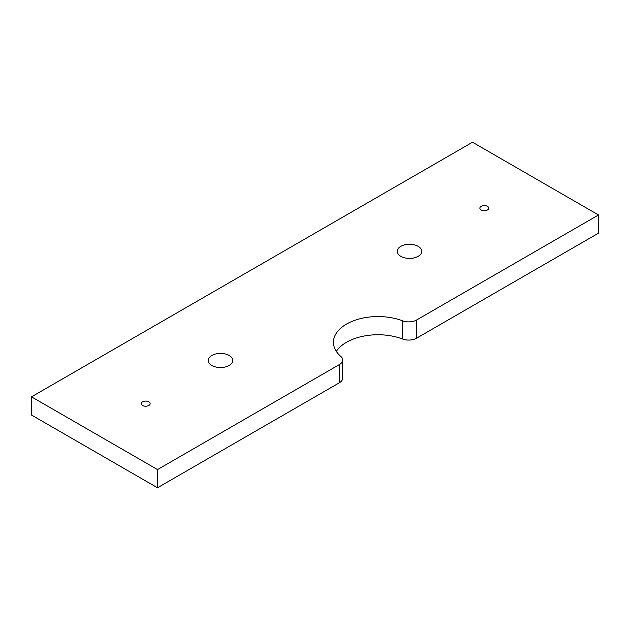<?xml version="1.0" encoding="UTF-8"?>
<svg xmlns="http://www.w3.org/2000/svg" width="630" height="630" viewBox="0 0 630 630"><rect width="100%" height="100%" fill="white"/><g stroke="black" fill="none" stroke-linecap="round" stroke-linejoin="round"><path stroke-width="0.94" d="M148.838 401.838A4.457 2.575 0 0 0 143.987 401.279A4.457 2.575 0 0 0 141.23 403.657A4.457 2.575 0 0 0 142.537 405.476A4.457 2.575 0 0 0 147.388 406.035A4.457 2.575 0 0 0 150.145 403.657A4.457 2.575 0 0 0 148.838 401.838M487.462 206.333A4.457 2.575 0 0 0 482.612 205.782A4.457 2.575 0 0 0 479.855 208.152A4.457 2.575 0 0 0 481.162 209.971A4.457 2.575 0 0 0 486.013 210.53A4.457 2.575 0 0 0 488.77 208.152A4.457 2.575 0 0 0 487.462 206.333M211.838 365.471A12.254 7.072 180 0 1 208.246 360.462A12.254 7.072 180 0 1 215.814 353.934A12.254 7.072 180 0 1 229.162 355.462A12.254 7.072 180 0 1 232.754 360.462A12.254 7.072 180 0 1 225.186 366.999A12.254 7.072 180 0 1 211.838 365.471M400.837 256.347A12.254 7.072 180 0 1 397.246 251.346A12.254 7.072 180 0 1 404.814 244.81A12.254 7.072 180 0 1 418.162 246.346A12.254 7.072 180 0 1 421.753 251.346A12.254 7.072 180 0 1 414.186 257.883A12.254 7.072 180 0 1 400.837 256.347M339.42 364.55A11.135 6.426 0 0 0 342.681 360.006L342.681 378.197A11.135 6.426 0 0 1 339.42 382.741L339.42 364.55L157.5 469.586L31.5 396.837L472.5 142.23L598.5 214.972L598.5 233.163L416.58 338.192A11.135 6.426 0 0 1 402.562 339.011A44.549 25.72 0 0 0 336.333 351.375M402.562 339.011L402.562 320.82A44.549 25.72 0 0 0 356.903 319.63A44.549 25.72 0 0 0 333.451 342.279A44.549 25.72 0 0 0 340.838 356.462A11.135 6.426 0 0 1 342.681 360.006M339.42 382.741L157.5 487.77L157.5 469.586M157.5 487.77L31.5 415.028L31.5 396.837M598.5 214.972L416.58 320.009A11.135 6.426 0 0 1 402.562 320.82M416.58 338.192L416.58 320.009"/></g></svg>
